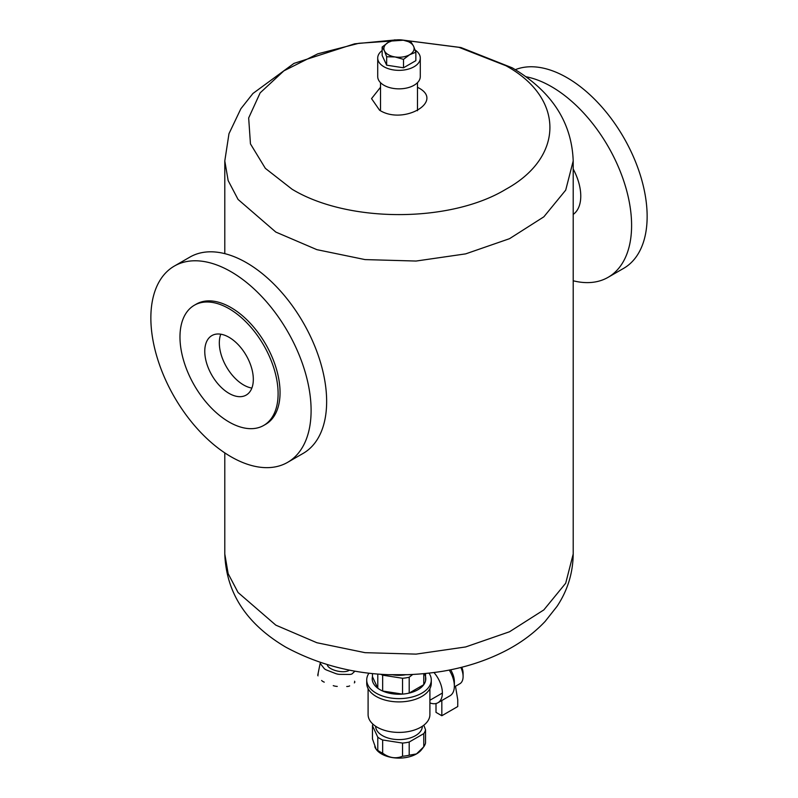 <?xml version="1.0" encoding="UTF-8"?>
<svg xmlns="http://www.w3.org/2000/svg" width="798" height="798" viewBox="0 0 798 798"><rect width="100%" height="100%" fill="white"/><g stroke="black" fill="none" stroke-linecap="round" stroke-linejoin="round"><path stroke-width="1.2" d="M505.942 65.735L458.95 47.321L403.509 40.199L358.871 43.291L317.804 53.815L283.889 70.842L260.148 92.867L248.667 117.954L250.452 143.879L265.355 168.358L292.058 189.216C347.729 223.071 450.272 223.051 505.942 189.216C564.545 157.076 564.575 97.875 505.942 65.735M380.526 87.261L371.549 98.613L379.579 110.204C403.289 125.456 444.845 101.466 418.421 87.78L417.474 87.191M251.869 388.057A34.334 19.82 60 0 1 243.609 384.965A34.334 19.82 60 0 1 220.777 334.202M229.036 393.374A34.334 19.82 60 0 1 206.612 363.11A34.334 19.82 60 0 1 211.869 335.599A34.334 19.82 60 0 1 229.036 337.295A34.334 19.82 60 0 1 251.47 367.559A34.334 19.82 60 0 1 246.213 395.07A34.334 19.82 60 0 1 229.036 393.374M573.203 280.776A113.316 65.426 -120 0 0 608.136 277.305L623.677 268.337A113.316 65.426 -120 0 0 641.043 177.535A113.316 65.426 -120 0 0 567.019 77.685A113.316 65.426 -120 0 0 515.338 69.665M608.136 277.305A113.316 65.426 -120 0 0 625.502 186.513A113.316 65.426 -120 0 0 551.478 86.653A113.316 65.426 -120 0 0 526.002 76.748M573.203 214.403A41.426 23.92 -120 0 0 573.203 169.036M287.639 462.341L303.18 453.374A113.316 65.426 -120 0 0 320.547 362.571A113.316 65.426 -120 0 0 246.522 262.722A113.316 65.426 -120 0 0 189.864 257.116L174.323 266.083A113.316 65.426 -120 0 0 156.957 356.886A113.316 65.426 -120 0 0 230.981 456.735A113.316 65.426 -120 0 0 287.639 462.341A113.316 65.426 -120 0 0 305.006 371.549A113.316 65.426 -120 0 0 230.981 271.699A113.316 65.426 -120 0 0 174.323 266.083M263.729 425.424L265.674 424.307A69.386 40.06 -120 0 0 276.317 368.706A69.386 40.06 -120 0 0 230.981 307.559A69.386 40.06 -120 0 0 196.288 304.118L194.343 305.245A69.386 40.06 -120 0 0 183.71 360.846A69.386 40.06 -120 0 0 229.036 421.992A69.386 40.06 -120 0 0 263.729 425.424A69.386 40.06 -120 0 0 274.372 369.823A69.386 40.06 -120 0 0 229.036 308.676A69.386 40.06 -120 0 0 194.343 305.245M392.895 674.849A23.142 13.367 0 0 0 405.105 674.849M382.152 50.543A21.287 12.289 0 0 0 377.713 58.064A21.287 12.289 0 0 0 383.948 66.753A21.287 12.289 0 0 0 407.15 69.416A21.287 12.289 0 0 0 420.287 58.064A21.287 12.289 0 0 0 415.1 50.015M420.287 58.064L420.287 76.568A21.287 12.289 180 0 1 407.15 87.92A21.287 12.289 180 0 1 383.948 85.256A21.287 12.289 180 0 1 377.713 76.568L377.713 58.064M382.152 47.022L388.317 42.364A15.112 8.718 0 0 0 384.407 50.783L382.152 47.022L382.152 55.451L386.661 65.177L403.519 67.79L415.848 60.668L415.848 52.239L409.683 54.693A15.112 8.718 0 0 0 413.593 46.274L415.848 52.239M402.91 40.1A15.112 8.718 0 0 0 388.317 42.364L394.481 39.9L402.91 40.1L411.339 42.503L413.593 46.274A15.112 8.718 0 0 0 409.683 42.364A15.112 8.718 0 0 0 402.91 40.1M384.407 50.783A15.112 8.718 0 0 0 388.317 54.693A15.112 8.718 0 0 0 395.09 56.957A15.112 8.718 0 0 0 409.683 54.693L403.519 59.361L395.09 56.957L386.661 56.748L384.407 50.783M403.519 67.79L403.519 59.361M386.661 65.177L386.661 56.748M337.265 686.42A5.785 2.364 -168.4 0 1 333.255 685.642M320.517 663.796L324.118 668.405A5.785 2.364 11.6 0 0 326.721 670.091L335.719 673.582A5.785 2.364 11.6 0 0 339.729 674.36L349.195 674.44A5.785 2.364 11.6 0 0 352.127 673.831L354.502 671.557M318.043 675.866A5.785 2.364 -168.4 0 1 318.272 674.21M354.551 681.233A5.785 2.364 -168.4 0 1 354.322 682.889M324.257 682.15A5.785 2.364 -168.4 0 1 321.644 680.475M349.654 685.901A5.785 2.364 -168.4 0 1 346.731 686.499M327.3 664.774A11.671 4.768 11.6 0 0 330.202 668.255A11.671 4.768 11.6 0 0 349.315 670.18M441.833 700.504L441.833 715.736L436.007 712.375L436.007 703.517M441.833 715.736L457.753 706.539L457.753 699.806L455.488 686.27M434.012 672.594A21.287 12.289 60 0 1 437.962 702.739A21.287 12.289 60 0 1 429.903 702.918M454.341 686.938L459.828 683.766A15.79 9.117 -120 0 0 463.099 676.544L463.099 673.173A11.671 6.743 -120 0 0 461.773 667.238M463.099 676.544A15.79 9.117 -120 0 0 460.845 667.467M437.962 702.739L449.952 695.816A21.287 12.289 -120 0 0 454.361 686.071L454.361 681.582A15.79 9.117 -120 0 0 450.621 669.791M454.361 686.071A21.287 12.289 -120 0 0 449.244 670.071M423.768 673.761L423.768 684.674L409.194 693.083L409.194 677.233L412.606 674.569M424.307 673.712A26.783 15.461 180 0 1 425.543 680.834A26.783 15.461 180 0 1 423.768 684.674A26.783 15.461 180 0 1 409.194 693.083A26.783 15.461 180 0 1 402.551 694.11L382.651 691.028L382.651 675.178L402.551 678.26L402.551 694.11A26.783 15.461 180 0 1 382.651 691.028A26.783 15.461 180 0 1 380.057 689.711A26.783 15.461 180 0 1 377.783 688.225L372.457 676.734L372.457 673.592M377.783 674.071L377.783 688.225A26.783 15.461 180 0 1 372.457 676.734M425.543 680.834L425.543 673.592M423.768 746.798L416.486 753.92L409.194 755.207L409.194 742.04L423.768 733.621L423.768 746.798A26.783 15.461 180 0 0 425.543 742.968L425.543 729.791L423.808 725.202M402.551 756.235C395.838 759.008 389.205 757.98 382.651 753.162L382.651 739.985L402.551 743.068L402.551 756.235A26.783 15.461 180 0 0 409.194 755.207M377.783 750.349L376.147 749.292L372.457 738.858L372.457 725.691L377.783 737.172L377.783 750.349A26.783 15.461 180 0 0 380.057 751.846A26.783 15.461 180 0 0 382.651 753.162M410.172 674.689L387.838 674.689M382.651 675.178A26.783 15.461 180 0 1 380.846 674.3M409.194 677.233A26.783 15.461 180 0 1 402.551 678.26M429.065 673.213A32.279 18.633 180 0 1 431.279 679.986A32.279 18.633 180 0 1 411.349 697.203A32.279 18.633 180 0 1 376.177 693.163A32.279 18.633 180 0 1 366.721 679.986A32.279 18.633 180 0 1 368.935 673.213M431.279 679.986L431.279 683.268A32.279 18.633 180 0 1 411.349 700.484A32.279 18.633 180 0 1 376.177 696.445A32.279 18.633 180 0 1 366.721 683.268L366.721 679.986M429.903 688.644L429.903 714.569A30.903 17.845 180 0 1 410.83 731.048A30.903 17.845 180 0 1 377.145 727.187A30.903 17.845 180 0 1 368.097 714.569L368.097 688.644M422.351 726.26A23.351 13.476 180 0 1 407.828 738.599A23.351 13.476 180 0 1 382.491 735.656A23.351 13.476 180 0 1 375.649 726.26M382.651 739.985A26.783 15.461 180 0 1 380.057 738.669A26.783 15.461 180 0 1 377.783 737.172M409.194 742.04A26.783 15.461 180 0 1 402.551 743.068M425.543 729.791A26.783 15.461 180 0 1 423.768 733.621M372.457 725.691A26.783 15.461 180 0 1 372.945 724.165M423.159 747.596L421.573 749.651A24.718 14.274 180 0 1 416.486 753.92A24.718 14.274 180 0 1 381.514 753.92A24.718 14.274 180 0 1 376.506 749.751M375.738 748.664A24.718 14.274 180 0 1 374.781 746.679M224.797 554.021L228.148 573.642L238.063 592.515L275.819 625.143L316.876 642.729L365.015 652.664L416.077 654.121L465.663 646.949L509.513 631.767L543.847 609.901L565.702 583.218L573.203 554.021C572.974 573.014 567.587 590.46 557.044 606.35L545.144 621.413C533.702 633.492 520.037 643.527 504.146 651.527C485.563 660.884 465.154 667.447 442.9 671.238C384.915 680.325 332.537 672.295 285.774 647.148C246.572 624.006 226.243 592.964 224.797 554.021L224.797 452.885M224.797 253.644L224.797 160.947L228.148 180.567L238.063 199.44L275.819 232.068L316.876 249.654L365.015 259.589L416.077 261.046L465.663 253.874L509.513 238.692L543.847 216.827L565.702 190.143L573.203 160.947L573.203 554.021M224.797 160.947L228.976 133.705L240.856 108.767L252.936 93.476L293.953 63.401L354.641 43.82L393.683 40.109M402.781 40.08L460.935 47.531L512.226 67.83C551.438 90.992 571.767 122.034 573.203 160.947M380.526 82.673L380.526 109.655M417.474 82.673L417.474 110.723M317.804 674.909L320.277 662.839M442.002 693.272L429.903 700.255"/></g></svg>
